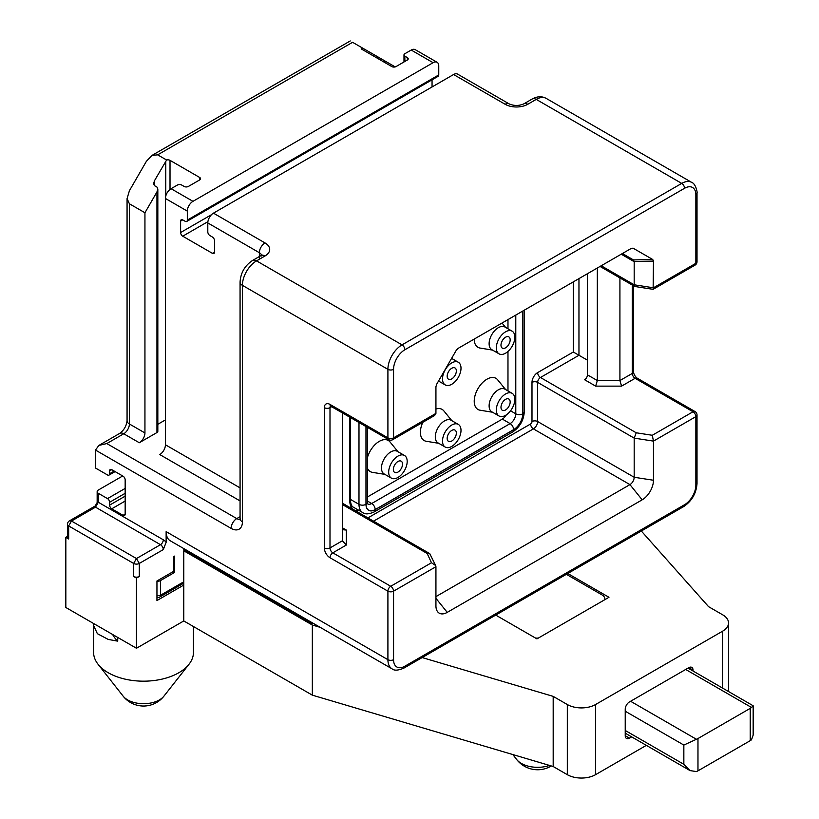 <?xml version="1.0" encoding="UTF-8"?>
<svg xmlns="http://www.w3.org/2000/svg" width="819" height="819" viewBox="0 0 819 819"><rect width="100%" height="100%" fill="white"/><g stroke="black" fill="none" stroke-linecap="round" stroke-linejoin="round"><path stroke-width="1.23" d="M445.219 384.91A13.084 7.555 -60 0 0 455.303 381.408A13.084 7.555 -60 0 0 461.005 368.243A13.084 7.555 120 0 0 458.302 362.244A13.084 7.555 120 0 0 448.218 365.755A13.084 7.555 120 0 0 442.506 378.921A13.084 7.555 -60 0 0 445.219 384.91L438.523 381.05M456.347 370.925A6.491 3.747 -60 0 1 453.511 377.467A6.491 3.747 -60 0 1 448.515 379.207A6.491 3.747 -60 0 1 447.164 376.228A6.491 3.747 120 0 1 450 369.697A6.491 3.747 120 0 1 455.006 367.956A6.491 3.747 120 0 1 456.347 370.925M507.975 319.584L507.975 328.788M507.975 351.443L507.975 390.929M367.496 496.928L502.323 419.093A7.995 4.617 120 0 0 506.326 414.875M492.536 412.233L480.067 410.206A17.977 10.381 -60 0 1 474.221 401.228A17.977 10.381 -60 0 1 483.353 381.859A17.977 10.381 -60 0 1 497.635 379.791L505.62 389.568M438.718 443.304L426.249 441.277A17.977 10.381 -60 0 1 420.393 432.299A17.977 10.381 -60 0 1 422.809 422.307M435.933 409.019A17.977 10.381 -60 0 1 443.816 410.862L451.801 420.649M384.899 474.375L372.43 472.358A17.977 10.381 -60 0 1 367.496 468.335M367.496 457.35A17.977 10.381 -60 0 1 378.112 442.096A17.977 10.381 -60 0 1 389.998 441.932L397.983 451.719M492.536 350.092L480.067 348.065A17.977 10.381 -60 0 1 474.221 339.086A17.977 10.381 -60 0 1 474.221 339.076M573.31 281.869L573.31 352.006L587.438 360.165M632.288 285.053L632.288 373.423L619.922 380.559L619.922 277.917M597.327 268.008L597.327 380.559L619.922 380.559L621.58 386.128L595.669 386.128L584.612 379.74A3.993 2.303 120 0 0 587.438 374.846L587.438 273.71M435.933 566.707L393.56 591.175L393.56 659.674A15.981 9.224 120 0 0 404.862 666.205L684.551 504.719A15.981 9.224 120 0 0 695.853 485.145L695.853 416.646L653.47 441.113L653.47 480.251A15.981 9.224 -60 0 1 642.178 499.825L447.235 612.377A15.981 9.224 -60 0 1 436.681 610.073A15.981 9.224 -60 0 1 435.933 605.855L435.933 566.707L435.667 565.54L431.48 562.755L390.735 586.281L332.821 552.835L346.345 545.024L342.352 540.806L342.352 412.899M695.853 260.053L695.853 194.809A15.981 9.224 120 0 0 684.551 188.288L404.862 349.764A15.981 9.224 120 0 0 393.56 369.338L393.56 437.848A3.993 2.303 60 0 1 392.731 439.67A3.993 3.993 0 0 1 388.738 439.67A3.993 2.303 -60 0 1 387.909 437.848L329.996 404.412A7.995 4.617 -120 0 0 324.344 407.667L324.344 547.942A7.995 4.617 -120 0 0 329.996 557.729L387.909 591.175A3.993 2.303 -60 0 1 390.735 586.281A3.993 2.303 -120 0 1 393.56 591.175A3.993 2.303 180 0 1 387.909 591.175L387.909 659.674A19.973 11.538 120 0 0 392.045 668.826C394.277 670.802 398.269 670.536 404.033 668.028L683.722 506.551C691.871 501.013 696.304 493.335 697.02 483.517L697.02 415.008A3.993 3.993 0 0 0 695.024 411.547L637.11 378.112A3.993 2.303 -60 0 0 635.114 378.317L621.58 386.128M122.696 475.972L98.331 490.038A3.993 2.303 0 0 0 97.154 491.676A3.993 2.303 0 0 0 98.331 493.304L107.504 498.607A3 1.73 -120 0 1 109.623 502.272L109.623 505.128L125.164 496.16M68.663 538.974L68.663 525.931L71.488 521.038L69.492 520.833A3.993 3.993 0 0 0 67.496 524.293L67.496 537.346A3.993 2.303 0 0 0 68.663 538.974L65.837 537.346L67.496 536.394M65.837 537.346L65.837 607.483L136.466 648.259L183.784 620.945L183.784 585.053L156.951 600.552L156.951 580.978L173.904 571.191L173.904 556.51L174.611 556.101L174.611 572.42L173.198 571.601M312.336 623.382L310.923 623.249L309.51 621.171M310.923 623.249L184.203 550.081A1.996 1.157 -60 0 1 183.784 549.17L183.784 548.587M495.73 615.089L536.936 638.881L608.978 597.286L567.772 573.495M641.328 531.029L708.568 606.664L722.696 614.823A19.973 11.538 0 0 1 728.541 622.983A19.973 11.538 0 0 1 722.696 631.132L595.556 704.535A19.973 11.538 0 0 1 567.311 704.535L553.183 696.375L422.164 657.565M320.219 627.354L312.336 625.02L183.784 550.798L184.613 550.327M156.951 581.214A3.993 2.303 0 0 0 160.483 580.569L174.611 572.42M136.466 578.122L133.64 576.494A3.993 2.303 0 0 0 139.291 576.494L136.466 578.122L136.466 648.259M392.045 668.826L170.27 540.786A19.973 11.538 -60 0 1 166.134 531.633L166.134 542.301L163.309 549.58A3.993 2.303 -120 0 0 160.483 544.686L95.506 507.166L95.158 506.019L69.492 520.833M183.784 585.053L183.784 550.798M312.336 625.02L312.336 695.157L183.784 620.945M553.183 696.375L553.183 766.512L312.336 695.157M646.334 745.362L595.556 774.672A19.973 11.538 180 0 1 567.311 774.672L553.183 766.512M693.028 671.007L693.028 670.116A5.989 3.46 120 0 0 691.789 667.372A5.989 3.46 120 0 0 688.789 667.669L629.463 701.924A5.989 3.46 120 0 0 625.225 709.264L625.225 735.687A5.989 3.46 120 0 0 626.463 738.431A5.989 3.46 120 0 0 629.463 738.134L631.644 736.875M604.739 599.733A9.992 5.764 0 0 0 604.842 598.924A9.992 5.764 0 0 0 601.914 594.84L566.359 574.314M535.524 638.062A9.992 5.764 0 0 0 538.349 638.062M697.972 770.843L750.235 740.663A9.992 5.764 180 0 0 751.504 739.762L753.163 735.104L753.163 705.763L751.504 707.473A9.992 5.764 180 0 1 750.235 708.363L697.972 738.543L697.972 770.843A9.992 5.764 0 0 1 696.416 771.57L690.038 770.597L683.845 764.311L625.225 730.466M697.972 738.543A9.992 5.764 0 0 1 696.416 739.27L683.845 745.065L683.845 764.311M753.163 705.763L688.021 668.109M156.951 595.884L160.483 595.249L160.483 580.569M133.64 576.494L133.64 563.441L136.466 558.548L139.291 563.441L163.309 549.58M166.134 542.301A7.995 4.617 -120 0 0 163.309 539.793L98.331 502.272L97.154 502.559L95.158 506.019M123.045 515.325L125.164 514.107A3 1.73 60 0 1 124.549 515.479A3 1.73 60 0 1 123.045 515.325L111.742 508.804A3 1.73 60 0 1 109.623 505.128M125.164 514.107L125.164 479.852A3 1.73 60 0 0 123.045 476.177L111.742 469.656A3 1.73 60 0 0 110.248 469.502A3 1.73 60 0 0 109.623 470.874L109.623 473.73A3 1.73 -120 0 1 109.009 475.102A3 1.73 -120 0 1 107.504 474.959L95.506 468.028L95.506 450.081L98.812 445.464L119.758 433.374A7.995 4.617 60 0 1 123.751 433.773L139.291 442.741L156.951 432.545A3 1.73 180 0 0 157.832 431.326L157.832 189.005L156.951 187.06L154.474 185.637L153.603 183.691L154.474 180.743L166.605 160.012A3 1.73 180 0 1 170.014 160.35L199.682 177.477A3 1.73 180 0 1 200.563 178.706A3 1.73 180 0 1 199.682 179.924L188.38 186.445A3 1.73 180 0 1 184.142 186.445L181.675 185.022A3 1.73 0 0 0 177.436 185.022L171.079 188.698L192.967 201.331A7.995 4.617 120 0 0 187.316 211.118L187.316 220.096A3 1.73 -120 0 1 186.701 221.468A3 1.73 -120 0 1 185.196 221.314L182.729 219.891A3 1.73 60 0 0 181.234 219.738A3 1.73 60 0 0 180.61 221.11L180.61 232.524L211.486 214.701M240.069 516.676L236.763 518.591L106.798 443.56L123.751 433.773A7.995 4.617 120 0 0 129.402 423.986A7.995 4.617 180 0 1 127.068 420.72L127.068 198.607L129.402 190.735L146.355 161.374L152.006 155.405L350.256 40.95M106.798 443.56L98.812 445.464M157.832 424.293L165.428 419.901M240.069 500.921L159.777 454.565A7.995 4.617 120 0 0 165.428 444.778L165.428 198.474A7.995 4.617 -60 0 1 171.079 188.698M212.397 253.327L214.517 252.098A3 1.73 60 0 1 213.892 253.47A3 1.73 60 0 1 212.397 253.327L182.729 236.2A3 1.73 60 0 1 180.61 232.524M214.517 252.098L214.517 240.684A3 1.73 60 0 0 212.397 237.019L209.92 235.585A3 1.73 -120 0 1 207.801 231.92L207.801 222.942A7.995 4.617 -60 0 1 213.452 213.155L453.593 74.519A7.995 4.617 -60 0 1 457.586 74.12L509.152 103.89A7.995 4.617 120 0 0 505.149 104.279L453.593 74.519M192.967 201.331L433.108 62.694L411.22 50.051A7.995 4.617 -60 0 1 415.213 49.652L437.111 62.295A7.995 4.617 120 0 0 433.108 62.694M186.701 221.468L438.145 76.3A3 1.73 60 0 0 438.759 74.928L438.759 65.95A7.995 4.617 120 0 0 437.111 62.295M152.006 155.405L157.657 154.842L166.605 160.012M380.139 59.838L380.139 58.2L362.131 47.809L362.131 49.437A3 1.73 180 0 1 361.251 48.219A3 1.73 180 0 1 361.548 47.471L352.59 42.301C349.406 40.459 349.406 40.459 352.59 42.301L157.657 154.842M362.131 49.437L391.789 66.564A3 1.73 180 0 0 396.027 66.564L407.33 60.043A3 1.73 180 0 0 408.21 58.814A3 1.73 180 0 0 407.33 57.596L404.862 56.163A3 1.73 0 0 1 403.982 54.945A3 1.73 0 0 1 404.862 53.716L411.22 50.051M127.068 198.607L129.402 203.777L129.402 423.986L144.943 432.954L144.943 212.756L156.951 191.953L157.832 189.005M144.943 432.954A7.995 4.617 -60 0 1 139.291 442.741M129.402 203.777L144.943 212.756M395.198 66.902L380.139 58.2M361.548 47.471L362.131 47.809M213.452 213.155L265.008 242.926A15.981 9.224 180 0 1 265.008 255.978L256.542 260.872A19.973 11.538 120 0 0 242.414 285.34L387.909 369.338L387.909 437.848A3.993 2.303 180 0 0 393.56 437.848L435.933 413.38L435.933 386.701L436.65 384.295L456.306 350.245L458.036 348.423L631.377 248.352L633.107 248.177L652.753 259.521L653.47 261.107L653.122 289.332L634.786 286.496L600.04 266.441M631.377 248.352L633.107 248.177L630.999 248.566M652.753 259.521L633.445 259.92L622.399 253.532M697.02 415.008A3.993 2.303 0 0 1 695.853 416.646A3.993 2.303 -120 0 0 693.028 411.752L652.282 435.278L653.47 441.113L634.182 438.124L634.182 477.272A5.989 3.46 -60 0 1 629.944 484.613L435.933 596.621M531.992 382.391A3.993 2.303 180 0 1 537.643 382.391L634.182 438.124L636.25 432.79L540.468 377.498A3.993 2.303 -120 0 1 537.643 372.604A7.995 4.617 -60 0 0 531.992 382.391L531.992 421.539A1.996 1.157 -60 0 1 530.579 423.986L367.895 517.915M587.438 374.846L597.327 380.559L595.669 386.128M633.456 285.729L633.456 371.785A3.993 2.303 180 0 1 632.288 373.423A3.993 2.303 -120 0 0 635.114 378.317L693.028 411.752A3.993 2.303 -60 0 1 695.024 411.547M431.48 562.755L427.18 553.49L429.719 553.603L435.667 565.54M435.933 413.38L434.633 415.479L392.731 439.67M346.345 530.067L342.352 527.764L343.519 529.791L346.345 530.067L346.345 545.024M432.053 79.812L432.053 86.957M633.445 259.92L634.182 261.681L634.182 284.797L634.786 286.496M601.207 265.766L634.182 284.797L653.47 287.786L695.853 263.319A3.993 2.303 60 0 1 695.024 265.141A3.993 3.993 0 0 0 697.02 261.681L697.02 193.182C697.634 192.977 695.802 183.661 691.717 182.402A19.973 11.538 120 0 0 681.725 183.395L536.23 99.386A7.995 4.617 -120 0 0 532.237 98.997C537.213 96.253 541.881 96.048 546.222 98.403A19.973 11.538 120 0 0 536.23 99.386L527.753 104.279A15.981 9.224 180 0 1 505.149 104.279M697.02 193.182A3.993 2.303 0 0 1 695.853 194.809L695.853 263.319A3.993 2.303 0 0 0 697.02 261.681M510.165 402.006A6.491 3.747 -60 0 1 507.33 408.538A6.491 3.747 -60 0 1 502.334 410.278A6.491 3.747 -60 0 1 500.982 407.309A6.491 3.747 120 0 1 503.818 400.767A6.491 3.747 120 0 1 508.824 399.027A6.491 3.747 120 0 1 510.165 402.006M499.037 415.991A13.084 7.555 -60 0 0 509.121 412.479A13.084 7.555 -60 0 0 514.834 399.314A13.084 7.555 120 0 0 512.121 393.325A13.084 7.555 120 0 0 502.037 396.826A13.084 7.555 120 0 0 496.324 409.991A13.084 7.555 -60 0 0 499.037 415.991L491.83 411.824A13.084 7.555 -60 0 1 489.117 405.835A13.084 7.555 120 0 1 494.83 392.67A13.084 7.555 120 0 1 504.913 389.158L512.121 393.325M456.347 433.077A6.491 3.747 -60 0 1 453.511 439.608A6.491 3.747 -60 0 1 448.515 441.349A6.491 3.747 -60 0 1 447.164 438.38A6.491 3.747 120 0 1 450 431.838A6.491 3.747 120 0 1 455.006 430.108A6.491 3.747 120 0 1 456.347 433.077M445.219 447.061A13.084 7.555 -60 0 0 455.303 443.55A13.084 7.555 -60 0 0 461.005 430.384A13.084 7.555 120 0 0 458.302 424.396A13.084 7.555 120 0 0 448.218 427.897A13.084 7.555 120 0 0 442.506 441.072A13.084 7.555 -60 0 0 445.219 447.061L438.011 442.895A13.084 7.555 -60 0 1 435.298 436.906A13.084 7.555 120 0 1 441.011 423.74A13.084 7.555 120 0 1 451.095 420.239L458.302 424.396M402.528 464.148A6.491 3.747 -60 0 1 399.692 470.679A6.491 3.747 -60 0 1 394.686 472.42A6.491 3.747 -60 0 1 393.345 469.451A6.491 3.747 120 0 1 396.181 462.919A6.491 3.747 120 0 1 401.187 461.179A6.491 3.747 120 0 1 402.528 464.148M391.39 478.132A13.084 7.555 -60 0 0 401.474 474.621A13.084 7.555 -60 0 0 407.186 461.455A13.084 7.555 120 0 0 404.484 455.466A13.084 7.555 120 0 0 394.4 458.968A13.084 7.555 120 0 0 388.687 472.143A13.084 7.555 -60 0 0 391.39 478.132L384.193 473.976A13.084 7.555 -60 0 1 381.48 467.977A13.084 7.555 120 0 1 387.192 454.811A13.084 7.555 120 0 1 397.276 451.31L404.484 455.466M510.165 339.854A6.491 3.747 -60 0 1 507.33 346.396A6.491 3.747 -60 0 1 502.334 348.126A6.491 3.747 -60 0 1 500.982 345.157A6.491 3.747 120 0 1 503.818 338.626A6.491 3.747 120 0 1 508.824 336.885A6.491 3.747 120 0 1 510.165 339.854M499.037 353.839A13.084 7.555 -60 0 0 509.121 350.337A13.084 7.555 -60 0 0 514.834 337.162A13.084 7.555 120 0 0 512.121 331.173A13.084 7.555 120 0 0 502.037 334.684A13.084 7.555 120 0 0 496.324 347.85A13.084 7.555 -60 0 0 499.037 353.839L491.83 349.682A13.084 7.555 -60 0 1 489.117 343.693A13.084 7.555 120 0 1 494.83 330.518A13.084 7.555 120 0 1 504.913 327.016L512.121 331.173M193.468 626.535L193.468 652.344A49.939 28.839 180 0 1 189.005 664.26A49.939 28.839 180 0 1 178.849 672.727A49.939 28.839 180 0 1 108.21 672.727A49.939 28.839 180 0 1 98.055 664.26A49.939 28.839 180 0 1 93.591 652.344L93.591 625.44L97.359 633.671L108.21 639.414L117.721 641.144A49.939 28.839 180 0 1 112.633 634.5M117.721 637.438L117.721 641.144M93.745 623.597L93.591 625.44M365.97 426.535L365.97 504.34A13.043 7.535 120 0 0 375.194 509.664L513.626 429.74A13.043 7.535 120 0 0 522.85 413.759L522.85 311.005M522.768 311.046L522.768 413.81A12.93 7.463 -60 0 1 513.626 429.647L375.194 509.572A12.93 7.463 -60 0 1 366.052 504.289L366.052 426.576M522.85 413.759A4.934 2.846 0 0 0 524.293 411.752L524.293 310.166M358.988 422.502L358.988 504.34A17.977 10.381 120 0 0 362.715 512.571C365.131 514.486 368.949 514.271 374.17 511.926L512.602 432.002C519.799 427.149 523.689 420.403 524.293 411.752M365.97 504.34A4.934 2.846 180 0 1 358.988 504.34L350.358 499.355M375.194 509.664A4.934 2.846 60 0 1 374.17 511.926M513.626 429.74A4.934 2.846 60 0 1 512.602 432.002M359.254 510.575A19.973 11.538 -60 0 1 349.764 500.644L349.764 417.178M349.764 500.644A1.996 1.157 0 0 0 350.358 499.825L350.358 417.516M573.31 352.006L537.643 372.604M531.992 421.539A3.993 2.303 180 0 1 537.643 421.539L537.643 382.391A3.993 2.303 -60 0 1 540.468 377.498L578.961 355.272L578.961 278.603M695.853 485.145A3.993 2.303 0 0 0 697.02 483.517M393.56 659.674A3.993 2.303 180 0 1 387.909 659.674L166.134 531.633M404.862 666.205A3.993 2.303 60 0 1 404.033 668.028M684.551 504.719A3.993 2.303 60 0 1 683.722 506.551M183.784 549.17L309.51 621.754M139.291 576.494L139.291 563.441A3.993 2.303 0 0 1 133.64 563.441L68.663 525.931A3.993 2.303 0 0 1 67.496 524.293M183.784 581.797L160.483 595.249A3.993 2.303 -120 0 1 159.654 597.082L183.784 583.148M567.311 774.672L567.311 704.535M595.556 774.672L595.556 704.535M722.696 688.134L722.696 631.132M629.463 738.134L625.225 735.687M625.225 711.22L683.845 745.065M696.416 739.27L630.589 701.269M751.504 707.473L685.677 669.461M750.235 740.663L750.235 708.363M693.028 670.116L688.789 667.669M549.498 765.427A23.014 13.288 180 0 1 516.635 759.459L512.837 754.565M163.309 539.793A3.993 2.303 -60 0 1 160.483 544.686L136.466 558.548L71.488 521.038L95.506 507.166L98.331 502.272L98.331 493.304M125.164 488.411L107.504 498.607M125.164 493.304L109.623 502.272M111.742 508.804L125.164 501.054M109.623 470.874L111.742 469.656M114.22 471.079L109.623 473.73M240.028 519.266A7.995 4.617 60 0 1 236.763 518.591A7.995 4.617 120 0 0 231.112 528.378L95.506 450.081M207.801 222.942L259.367 252.713L259.367 259.234M265.008 242.926A7.995 4.617 120 0 0 259.367 252.713A7.995 4.617 180 0 1 261.589 255.2M165.428 444.778L240.069 487.878M165.428 198.474L187.316 211.118M438.759 74.928L187.316 220.096M199.682 179.924L199.682 177.477M170.014 189.424L170.014 160.35M165.776 196.007L165.776 161.169M154.474 185.637L154.474 180.743M156.951 191.953L156.951 432.545M684.551 188.288A3.993 2.303 -120 0 0 681.725 183.395L402.037 344.871A19.973 11.538 120 0 0 387.909 369.338A3.993 2.303 180 0 0 393.56 369.338M530.579 423.986A3.993 2.303 -120 0 0 533.404 428.88L373.536 521.171M653.47 480.251L634.182 477.272L537.643 421.539A5.989 3.46 -60 0 1 533.404 428.88L629.944 484.613L642.178 499.825M652.282 435.278L636.25 432.79M447.235 612.377L435.933 598.32M427.18 553.49L342.352 504.514M329.996 557.729A3.993 2.303 -60 0 1 332.821 552.835A3.993 2.303 -120 0 1 329.996 547.942A3.993 2.303 180 0 1 324.344 547.942M404.862 349.764A3.993 2.303 -120 0 0 402.037 344.871L256.542 260.872A7.995 4.617 -120 0 0 252.539 260.473C244.82 265.612 240.653 272.809 240.069 282.074A7.995 4.617 180 0 0 242.414 285.34L242.414 521.846A15.981 9.224 60 0 1 231.112 528.378M242.414 521.846A7.995 4.617 180 0 1 240.069 518.591L239.916 519.789L240.755 518.98M388.738 439.67L330.815 406.234A3.993 2.303 -60 0 1 329.996 404.412M342.352 540.806L329.996 547.942L329.996 407.667L331.644 406.715M324.344 407.667A3.993 2.303 180 0 0 329.996 407.667A3.993 2.303 60 0 1 330.518 406.081M261.701 255.978L261.988 254.852L261.015 255.579A7.995 4.617 60 0 1 265.008 255.978M182.729 236.2L207.903 221.662M180.61 221.11L182.729 219.891M404.862 61.466L404.862 56.163M407.33 57.596L407.33 60.043M373.433 54.33L373.433 55.958M377.672 56.777L377.672 58.405M384.377 62.285L384.377 60.647M527.753 104.279A7.995 4.617 -120 0 0 523.761 103.89C518.888 105.968 514.015 105.968 509.152 103.89M621.232 254.207L634.182 261.681M653.47 261.107L634.162 261.507M123.116 696.119A25.973 25.973 0 0 0 163.943 696.119A22.42 12.94 0 0 1 159.377 699.928A22.42 12.94 180 0 1 123.116 696.119L98.055 664.26M515.786 315.08L515.786 413.81A7.995 4.617 -60 0 1 510.135 423.597L371.703 503.521A7.995 4.617 -60 0 1 367.803 503.972M522.768 413.81A4.934 2.846 180 0 1 515.786 413.81L510.554 410.79M513.626 429.647A4.934 2.846 -120 0 0 510.135 423.597L502.323 419.093M375.194 509.572A4.934 2.846 -120 0 0 371.703 503.521L367.496 501.095M366.052 504.289A4.934 2.846 0 0 0 367.496 502.272L367.496 427.416M458.302 362.244L451.607 358.384M350.358 499.825C350.696 504.166 351.74 506.633 353.491 507.248L362.715 512.571M633.456 371.785C633.845 374.375 635.063 376.484 637.11 378.112M728.541 691.512L728.541 622.983M690.038 770.597L625.225 733.169M604.842 599.682L604.842 598.924M516.635 759.459A26.577 26.577 0 0 0 551.33 765.97M156.951 597.553A3.993 3.993 0 0 0 159.654 597.082M97.154 502.559L97.154 491.676M115.1 471.59L109.009 475.102M119.758 433.374C123.997 430.2 126.433 425.982 127.068 420.72M691.717 182.402L546.222 98.403M429.719 553.603L342.352 503.163M240.069 282.074L240.069 518.591M330.815 405.845L330.262 405.999L330.815 406.234M261.015 255.579L252.539 260.473M403.982 61.978L403.982 54.945M532.237 98.997L523.761 103.89M653.122 289.332L695.024 265.141M505.62 327.426L502.027 323.024M163.943 696.119L189.005 664.26M367.711 503.92L367.496 502.272"/></g></svg>
